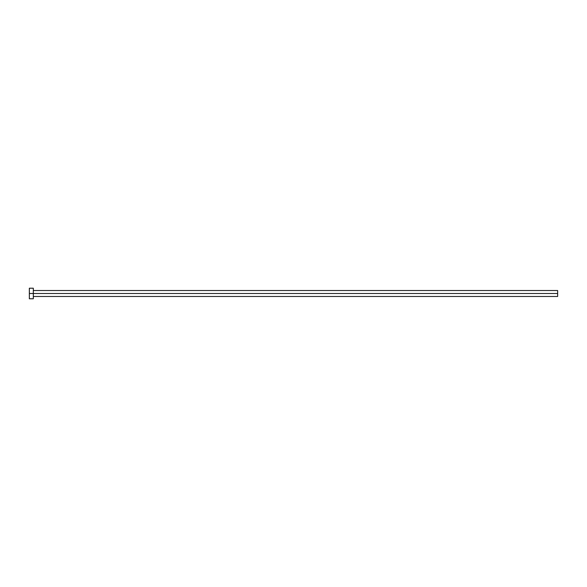 <?xml version="1.0" encoding="UTF-8"?>
<svg xmlns="http://www.w3.org/2000/svg" width="587" height="587" viewBox="0 0 587 587"><rect width="100%" height="100%" fill="white"/><g stroke="black" fill="none" stroke-linecap="round" stroke-linejoin="round"><path stroke-width="0.88" d="M29.35 298.783L29.35 288.217L29.35 293.5L557.65 293.5L557.65 296.472L557.65 293.5L29.35 293.5L29.35 298.783L33.312 298.783L33.312 288.217L33.312 298.783M557.65 293.5L557.65 290.528L557.65 293.5M33.312 296.472L557.65 296.472M29.35 288.217L33.312 288.217M33.312 290.528L557.65 290.528"/></g></svg>
